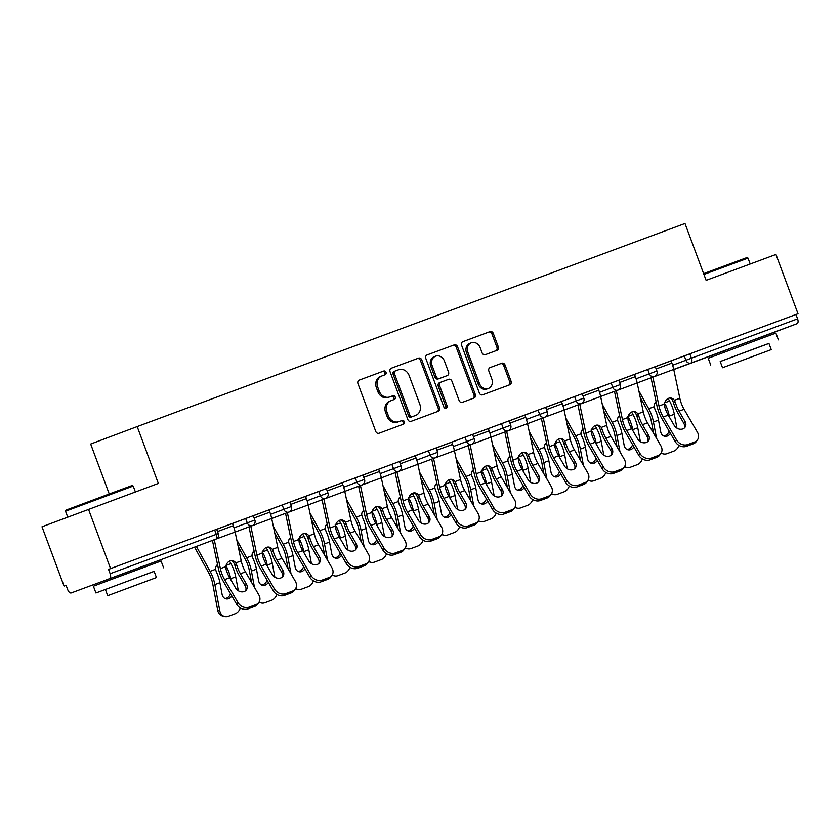 <?xml version="1.0" encoding="UTF-8"?>
<svg xmlns="http://www.w3.org/2000/svg" width="840" height="840" viewBox="0 0 840 840"><rect width="100%" height="100%" fill="white"/><g stroke="black" fill="none" stroke-linecap="round" stroke-linejoin="round"><path stroke-width="1.26" d="M386.012 372.288A1.984 1.722 69.4 0 0 383.712 371.028L359.268 380.09A2.835 2.457 69.4 0 0 357.956 383.596L375.753 431.424A2.835 2.457 69.4 0 0 379.04 433.23L403.473 424.169A1.984 1.722 69.4 0 0 402.087 420.452L398.927 421.628A9.072 7.854 69.4 0 1 388.406 415.853L386.925 411.863A9.072 7.854 69.4 0 1 391.094 400.638A9.072 7.854 69.4 0 1 391.115 400.628L394.286 399.462A1.984 1.722 69.4 0 0 392.899 395.735L389.739 396.911A9.072 7.854 69.4 0 1 379.218 391.135L377.727 387.145A9.072 7.854 69.4 0 1 381.906 375.931A9.072 7.854 69.4 0 1 381.927 375.921L385.088 374.745A1.984 1.722 69.4 0 0 385.098 374.745A1.984 1.722 69.4 0 0 386.012 372.288M383.859 375.207A1.984 1.722 69.4 0 0 382.347 371.532L359.131 380.142M402.234 424.631A1.984 1.722 69.4 0 0 400.733 420.956L398.927 421.628M393.046 399.913A1.984 1.722 69.4 0 0 391.545 396.249L389.739 396.911M759.958 337.502L720.426 352.181L723.146 351.194L723.618 352.475M145.162 565.436L108.339 579.127M496.986 350.343A2.835 2.457 69.4 0 0 496.997 350.343A2.835 2.457 69.4 0 0 498.298 346.836L493.3 333.417A2.835 2.457 69.4 0 0 490.014 331.611L462.882 341.67A2.835 2.457 69.4 0 0 462.872 341.681A2.835 2.457 69.4 0 0 461.57 345.188L479.356 393.015A2.835 2.457 69.4 0 0 482.643 394.821L509.786 384.762A2.835 2.457 69.4 0 0 509.786 384.752A2.835 2.457 69.4 0 0 511.088 381.245L505.06 365.043A2.835 2.457 69.4 0 0 501.774 363.237L490.161 367.542A2.835 2.457 69.4 0 0 490.151 367.542A2.835 2.457 69.4 0 0 488.849 371.049L491.841 379.092A7.581 6.562 69.4 0 1 488.355 388.469A7.581 6.562 69.4 0 1 479.535 383.649L467.828 352.159A7.581 6.562 69.4 0 1 471.314 342.783A7.581 6.562 69.4 0 1 480.134 347.603L482.076 352.853A2.835 2.457 69.4 0 0 485.373 354.648L496.986 350.343M177.366 553.581A4.337 2.173 -110.3 0 0 177.377 553.581L71.242 592.925A4.337 2.173 -110.3 0 0 71.242 592.925A4.337 2.173 -110.3 0 1 67.694 589.627L66.087 585.301L64.05 586.058L42 526.774L158.34 483.431L137.193 426.584L684.989 223.493L706.125 280.34L775.95 254.457L798 313.74L108.528 569.363L110.145 573.699L216.279 534.345L214.672 530.019L108.528 569.363M88.515 509.313L110.565 568.606M421.785 359.94A2.835 2.457 69.4 0 0 418.488 358.134L391.356 368.193A2.835 2.457 69.4 0 0 391.346 368.193A2.835 2.457 69.4 0 0 390.044 371.7L407.831 419.528A2.835 2.457 69.4 0 0 411.117 421.334L438.26 411.274A2.835 2.457 69.4 0 0 438.27 411.274A2.835 2.457 69.4 0 0 439.572 407.768L421.785 359.94L420.42 360.444A2.835 2.457 69.4 0 0 417.134 358.638L391.209 368.256M427.119 354.931L454.251 344.873A2.835 2.457 69.4 0 1 457.538 346.679L475.335 394.506A2.835 2.457 69.4 0 1 474.023 398.013L462.409 402.318A2.835 2.457 69.4 0 1 459.113 400.522L451.899 381.119A2.835 2.457 69.4 0 0 448.613 379.312L440.906 382.169A2.835 2.457 69.4 0 0 440.906 382.179A2.835 2.457 69.4 0 0 439.604 385.686L447.111 405.878A1.984 1.722 69.4 0 1 443.888 407.075L425.806 358.439A2.835 2.457 69.4 0 1 427.108 354.931L427.119 354.931A2.835 2.457 69.4 0 0 427.108 354.931M137.193 426.584L90.678 444.034L109.242 493.962M109.62 578.519A4.337 2.173 -110.3 0 0 110.145 573.699M798 313.74L795.963 314.506L797.58 318.832A4.337 2.173 69.7 0 1 797.055 323.663L759.99 337.575M66.087 585.312L64.05 586.058M249.155 607.152L247.916 608.926A8.662 7.088 -144.9 0 1 236.712 604.349L237.951 602.574A8.662 7.088 35.1 0 0 249.155 607.152L255.948 604.632A8.662 7.088 35.1 0 0 258.867 602.427A8.662 7.088 35.1 0 0 258.804 594.846L245.459 571.893A19.352 9.702 69.7 0 1 242.771 566.181A19.352 9.702 69.7 0 1 241.227 560.889L235.127 532.035A23.111 11.592 -110.3 0 0 233.289 525.714L232.449 523.478L233.226 523.183L216.709 529.316M647.724 369.474L655.305 366.66L656.912 370.986L654.885 371.742L649.341 373.8L647.724 369.474L618.765 380.247M687.771 444.549L686.522 446.313A8.662 7.088 -144.9 0 1 675.318 441.735L676.557 439.961A8.662 7.088 35.1 0 0 687.771 444.549L694.565 442.029A8.662 7.088 35.1 0 0 697.473 439.824A8.662 7.088 35.1 0 0 697.41 432.233L684.065 409.28A19.352 9.702 69.7 0 1 681.387 403.578A19.352 9.702 69.7 0 1 679.844 398.276L673.732 369.421A23.111 11.592 -110.3 0 0 671.895 363.101L671.066 360.864L689.829 353.861L691.436 358.187L797.58 318.832M795.963 314.506L689.829 353.861M214.672 530.019L216.699 529.274L218.305 533.6L216.279 534.345A4.337 2.173 -110.3 0 1 215.754 539.175A4.337 3.748 69.4 0 0 215.765 539.165A4.337 4.337 0 0 0 218.305 533.6M574.623 396.575L582.204 393.76L583.811 398.097L576.24 400.911L574.623 396.575L545.664 407.348M501.522 423.675L509.103 420.861L510.709 425.197L503.139 428.012L501.522 423.675L472.563 434.459L474.159 438.743L466.589 441.556L464.971 437.231L472.553 434.417M428.421 450.776L436.002 447.962L437.608 452.298L430.038 455.112L428.421 450.776L415.212 455.742M431.907 539.406L430.668 541.17A8.662 7.088 -144.9 0 1 419.465 536.592L420.704 534.817A8.662 7.088 35.1 0 0 431.907 539.406L438.711 536.886A8.662 7.088 35.1 0 0 441.62 534.681A8.662 7.088 35.1 0 0 441.556 527.09L428.211 504.137A19.352 9.702 69.7 0 1 425.523 498.435A19.352 9.702 69.7 0 1 423.98 493.132L417.879 464.279A23.111 11.592 -110.3 0 0 416.042 457.957L415.202 455.721L415.979 455.438L399.462 461.559M355.32 477.876L362.901 475.062L364.507 479.399L356.937 482.213L355.32 477.876L326.361 488.659M282.219 504.987L289.8 502.173L291.406 506.499L283.836 509.313L282.219 504.987L253.26 515.76M245.669 518.532L253.25 515.718L254.856 520.055L247.286 522.869L245.669 518.532L232.459 523.488M322.256 580.051L321.017 581.826A8.662 7.088 -144.9 0 1 309.813 577.248L311.052 575.474A8.662 7.088 35.1 0 0 322.256 580.051L329.049 577.532A8.662 7.088 35.1 0 0 331.968 575.327A8.662 7.088 35.1 0 0 331.905 567.746L318.56 544.793A19.352 9.702 69.7 0 1 315.871 539.081A19.352 9.702 69.7 0 1 314.328 533.788L308.228 504.935A23.111 11.592 -110.3 0 0 306.39 498.603L305.55 496.377L306.327 496.083L289.81 502.205M318.769 491.431L326.351 488.618L327.957 492.954L320.387 495.757L318.769 491.431L305.56 496.388M380.226 473.634L393.488 468.657L391.87 464.331L362.911 475.104M391.87 464.331L399.452 461.517L401.058 465.843L393.488 468.657A4.337 3.748 -110.6 0 0 398.506 471.419A4.337 3.748 69.4 0 0 398.517 471.419A4.337 4.337 0 0 0 401.058 465.843M468.457 525.851L467.219 527.615A8.662 7.088 -144.9 0 1 456.015 523.037L457.254 521.273A8.662 7.088 35.1 0 0 468.457 525.851L475.262 523.331A8.662 7.088 35.1 0 0 478.17 521.125A8.662 7.088 35.1 0 0 478.107 513.544L464.762 490.581A19.352 9.702 69.7 0 1 462.074 484.88A19.352 9.702 69.7 0 1 460.53 479.577L454.43 450.733A23.111 11.592 -110.3 0 0 452.592 444.402L451.752 442.166L452.529 441.882L436.013 448.004M451.763 442.187L464.971 437.231M541.558 498.75L540.32 500.514A8.662 7.088 -144.9 0 1 529.116 495.936L530.355 494.172A8.662 7.088 35.1 0 0 541.558 498.75L548.363 496.23A8.662 7.088 35.1 0 0 551.271 494.025A8.662 7.088 35.1 0 0 551.208 486.433L537.863 463.481A19.352 9.702 69.7 0 1 535.174 457.779A19.352 9.702 69.7 0 1 533.642 452.477L527.531 423.623A23.111 11.592 -110.3 0 0 525.693 417.302L524.864 415.065L525.63 414.781L509.114 420.903M538.073 410.13L545.654 407.316L547.26 411.642L539.69 414.456L538.073 410.13L524.864 415.086M614.67 471.65L613.421 473.413A8.662 7.088 -144.9 0 1 602.217 468.836L603.456 467.072A8.662 7.088 35.1 0 0 614.67 471.65L621.464 469.13A8.662 7.088 35.1 0 0 624.372 466.925A8.662 7.088 35.1 0 0 624.309 459.333L610.964 436.38A19.352 9.702 69.7 0 1 608.286 430.679A19.352 9.702 69.7 0 1 606.743 425.376L600.631 396.522A23.111 11.592 -110.3 0 0 598.794 390.201L597.965 387.965L598.731 387.681L582.215 393.803M611.174 383.019L618.755 380.216L620.361 384.542L612.791 387.356L611.174 383.019L597.965 387.986M671.066 360.864L655.316 366.702M380.552 376.435L380.572 376.425A9.072 7.854 69.4 0 0 380.552 376.435A9.072 7.854 69.4 0 0 376.373 387.66L377.727 387.145M388.385 397.425A9.072 7.854 69.4 0 1 377.853 391.65L376.373 387.66M389.739 401.153L389.76 401.142A9.072 7.854 69.4 0 0 389.739 401.153A9.072 7.854 69.4 0 0 385.57 412.377L386.925 411.863M397.572 422.132A9.072 7.854 69.4 0 1 387.051 416.356L385.57 412.377M437.042 411.726A2.835 2.457 69.4 0 0 438.207 408.272L420.42 360.444M393.907 371.48L395.262 370.976A1.984 1.722 69.4 0 0 395.262 370.976A1.984 1.722 69.4 0 0 394.349 373.433L409.962 415.411A1.984 1.722 69.4 0 0 412.262 416.682L415.601 415.443A9.072 7.854 69.4 0 0 415.622 415.433A9.072 7.854 69.4 0 0 419.8 404.208L409.122 375.512A9.072 7.854 69.4 0 0 398.601 369.737L393.907 371.48A1.984 1.722 69.4 0 0 392.994 373.937L394.349 373.433M415.622 415.433L414.267 415.937A9.072 7.854 69.4 0 0 414.298 415.937A9.072 7.854 69.4 0 1 414.246 415.947L410.907 417.186A1.984 1.722 69.4 0 1 408.608 415.926L392.994 373.937M426.972 354.995L454.251 344.873M472.805 398.465A2.835 2.457 69.4 0 0 473.97 395.02L456.183 347.183A2.835 2.457 69.4 0 0 452.897 345.377M439.551 382.683L440.906 382.179L439.551 382.683A2.835 2.457 69.4 0 0 438.239 386.19L445.757 406.382L447.111 405.878M445.452 408.408A1.984 1.722 69.4 0 0 445.757 406.382M444.413 360.99A7.581 6.562 69.4 0 0 435.603 356.171A7.581 6.562 69.4 0 0 432.117 365.558L436.244 376.645A2.835 2.457 69.4 0 0 439.53 378.452L447.227 375.596A2.835 2.457 69.4 0 0 447.237 375.596A2.835 2.457 69.4 0 0 448.539 372.089L444.413 360.99M435.603 356.171L434.249 356.685A7.581 6.562 69.4 0 0 430.752 366.062L432.117 365.558M445.882 376.1L445.872 376.1A2.835 2.457 69.4 0 0 445.882 376.1L438.175 378.956A2.835 2.457 69.4 0 1 434.879 377.16L430.752 366.062M471.314 342.783L469.959 343.287A7.581 6.562 69.4 0 0 466.473 352.674L467.828 352.159M488.355 388.469L487.001 388.983A7.581 6.562 69.4 0 1 478.181 384.163L466.473 352.674M508.568 385.203A2.835 2.457 69.4 0 0 509.733 381.759L503.706 365.547A2.835 2.457 69.4 0 0 500.419 363.741L490.014 367.605M495.768 350.794A2.835 2.457 69.4 0 0 496.933 347.351L491.946 333.931A2.835 2.457 69.4 0 0 488.659 332.125L462.735 341.733M229.561 561.099L230.947 563.609A23.111 11.592 69.7 0 1 233.688 569.594A23.111 11.592 69.7 0 1 235.715 576.849L238.329 590.762M225.488 565.635L227.073 567.746A23.111 11.592 69.7 0 1 228.648 571.462A23.111 11.592 69.7 0 1 230.674 578.718L230.906 579.925M196.382 546.441L210.095 571.337A23.111 11.592 69.7 0 1 212.835 577.322A23.111 11.592 69.7 0 1 214.862 584.577L219.765 610.701A8.662 7.098 103.9 0 0 224.721 616.508L222.621 615.993A8.662 7.098 -76.1 0 1 217.675 610.187L212.772 584.062A19.352 9.702 -110.3 0 0 211.071 577.983A19.352 9.702 -110.3 0 0 208.782 572.975L194.554 547.166A23.111 11.592 69.7 0 1 194.544 547.134M217.539 564.606A6.647 5.502 -141.1 0 0 216.562 565.509A6.647 5.502 -141.1 0 0 215.565 569.31L216.3 571.736A23.111 11.592 69.7 0 1 217.875 575.463A23.111 11.592 69.7 0 1 219.902 582.708L222.096 594.395A6.647 5.439 -76.1 0 0 225.887 598.836A6.647 5.439 -76.1 0 0 228.659 598.658A6.647 5.439 -76.1 0 0 231.829 595.949M224.721 616.508A8.662 7.098 103.9 0 0 228.333 616.276L235.127 613.756A8.662 7.098 103.9 0 0 240.293 607.94M224.868 598.458A6.647 5.439 103.9 0 0 226.569 598.143A6.647 5.439 103.9 0 0 230.517 593.702M217.739 565.541A6.647 5.502 38.9 0 0 217.319 565.677A6.647 5.502 38.9 0 0 216.006 566.401M246.383 584.021A6.647 5.429 -144.9 0 1 246.435 589.837A6.647 5.429 -144.9 0 1 244.198 591.528A6.647 5.429 -144.9 0 1 235.609 588.01L229.646 577.752A19.352 9.702 69.7 0 1 226.958 572.05A19.352 9.702 69.7 0 1 226.034 569.236L225.845 566.591A6.647 5.513 -79.9 0 1 229.992 560.921A6.647 5.513 -79.9 0 1 232.491 560.679A6.647 5.513 -79.9 0 1 235.767 562.916L236.806 565.236L234.738 564.869A23.111 11.592 -110.3 0 0 235.977 568.712A23.111 11.592 -110.3 0 0 239.179 575.526L245.144 585.784L246.383 584.021L240.419 573.762A19.352 9.702 69.7 0 1 237.731 568.05A19.352 9.702 69.7 0 1 236.806 565.236M237.951 602.574L224.606 579.621A19.352 9.702 69.7 0 1 221.917 573.92A19.352 9.702 69.7 0 1 220.374 568.617L214.274 539.763A23.111 11.592 -110.3 0 0 214.263 539.731L235.127 532.035M212.425 540.425L218.316 568.25A23.111 11.592 -110.3 0 0 220.154 574.581A23.111 11.592 -110.3 0 0 223.356 581.385L236.712 604.349M234.738 564.869L233.698 562.548A6.647 5.513 100.1 0 0 231.43 560.616M258.867 602.427L257.618 604.202A8.662 7.088 -144.9 0 1 254.709 606.407L255.948 604.632M247.916 608.926L254.709 606.407M245.7 590.646A6.647 5.429 35.1 0 0 245.144 585.784M65.52 511.214L66.035 510.101L115.605 491.6L132.08 485.531L133.203 486.045L65.52 511.214L67.715 517.125M154.14 571.357L95.928 592.966L154.13 571.326L156.44 577.553L107.72 595.665L156.44 577.553M163.601 567.798L161.091 561.025L110.334 579.841L93.408 586.204L95.928 592.966M139.944 583.653L116.382 592.452L139.944 583.653M703.637 273.619L746.886 257.597L747.999 258.111L703.931 274.428M768.947 343.434L720.216 361.546M778.407 339.864L775.887 333.102L759.003 339.318L708.215 358.27L710.724 365.032M722.516 367.742L720.206 361.515L756.777 347.865L768.936 343.392L771.246 349.619L722.516 367.742L771.246 349.619M754.75 355.719L731.178 364.518L754.75 355.719M266.112 547.544L267.498 550.053A23.111 11.592 69.7 0 1 270.239 556.049A23.111 11.592 69.7 0 1 272.265 563.294L274.88 577.206M262.038 552.079L263.623 554.19A23.111 11.592 69.7 0 1 265.199 557.907A23.111 11.592 69.7 0 1 267.225 565.163L267.456 566.37M251.548 582.361L249.322 570.507A19.352 9.702 -110.3 0 0 247.622 564.438A19.352 9.702 -110.3 0 0 245.333 559.419L238.172 546.441M254.09 551.05A6.647 5.502 -141.1 0 0 253.113 551.953A6.647 5.502 -141.1 0 0 252.116 555.755L252.851 558.191A23.111 11.592 69.7 0 1 254.425 561.908A23.111 11.592 69.7 0 1 256.452 569.163L258.647 580.839A6.647 5.439 -76.1 0 0 262.437 585.291A6.647 5.439 -76.1 0 0 265.209 585.113A6.647 5.439 -76.1 0 0 268.38 582.393M236.786 539.9L246.645 557.781A23.111 11.592 69.7 0 1 249.386 563.776A23.111 11.592 69.7 0 1 251.412 571.032L254.489 587.433M259.161 601.965A8.662 7.098 103.9 0 0 261.272 602.962A8.662 7.098 103.9 0 0 264.884 602.721L271.677 600.201A8.662 7.098 103.9 0 0 276.843 594.395M261.272 602.962L259.172 602.438A8.662 7.098 -76.1 0 1 258.909 602.364M261.418 584.903A6.647 5.439 103.9 0 0 263.12 584.598A6.647 5.439 103.9 0 0 267.067 580.157M254.289 551.985A6.647 5.502 38.9 0 0 253.869 552.122A6.647 5.502 38.9 0 0 252.556 552.846M302.673 533.999L304.048 536.508A23.111 11.592 69.7 0 1 306.789 542.493A23.111 11.592 69.7 0 1 308.816 549.749L311.43 563.65M298.589 538.534L300.174 540.645A23.111 11.592 69.7 0 1 301.749 544.362A23.111 11.592 69.7 0 1 303.776 551.618L304.006 552.825M288.099 568.806L285.873 556.962A19.352 9.702 -110.3 0 0 284.172 550.883A19.352 9.702 -110.3 0 0 281.883 545.874L274.722 532.885M290.64 537.506A6.647 5.502 -141.1 0 0 289.674 538.409A6.647 5.502 -141.1 0 0 288.666 542.21L289.401 544.635A23.111 11.592 69.7 0 1 290.976 548.352A23.111 11.592 69.7 0 1 293.002 555.607L295.197 567.284A6.647 5.439 -76.1 0 0 298.988 571.736A6.647 5.439 -76.1 0 0 301.76 571.557A6.647 5.439 -76.1 0 0 304.931 568.848M273.346 526.355L283.195 544.236A23.111 11.592 69.7 0 1 285.936 550.221A23.111 11.592 69.7 0 1 287.963 557.476L291.039 573.877M295.712 588.409A8.662 7.098 103.9 0 0 297.822 589.407A8.662 7.098 103.9 0 0 301.434 589.176L308.228 586.656A8.662 7.098 103.9 0 0 313.394 580.839M297.822 589.407L295.722 588.893A8.662 7.098 -76.1 0 1 295.459 588.819M297.969 571.357A6.647 5.439 103.9 0 0 299.67 571.043A6.647 5.439 103.9 0 0 303.618 566.601M290.84 538.44A6.647 5.502 38.9 0 0 290.419 538.577A6.647 5.502 38.9 0 0 289.107 539.301M339.224 520.443L340.599 522.952A23.111 11.592 69.7 0 1 343.34 528.938A23.111 11.592 69.7 0 1 345.366 536.193L347.981 550.106M335.139 524.979L336.725 527.09A23.111 11.592 69.7 0 1 338.3 530.807A23.111 11.592 69.7 0 1 340.326 538.062L340.557 539.27M324.649 555.261L322.423 543.407A19.352 9.702 -110.3 0 0 320.723 537.337A19.352 9.702 -110.3 0 0 318.433 532.319L311.272 519.341M327.191 523.95A6.647 5.502 -141.1 0 0 326.225 524.853A6.647 5.502 -141.1 0 0 325.217 528.654L325.952 531.09A23.111 11.592 69.7 0 1 327.526 534.807A23.111 11.592 69.7 0 1 329.553 542.062L331.748 553.739A6.647 5.439 -76.1 0 0 335.538 558.191A6.647 5.439 -76.1 0 0 338.31 558.012A6.647 5.439 -76.1 0 0 341.481 555.293M309.897 512.799L319.746 530.681A23.111 11.592 69.7 0 1 322.487 536.676A23.111 11.592 69.7 0 1 324.513 543.932L327.59 560.332M332.262 574.865A8.662 7.098 103.9 0 0 334.373 575.851A8.662 7.098 103.9 0 0 337.985 575.621L344.778 573.101A8.662 7.098 103.9 0 0 349.944 567.294M334.373 575.851L332.272 575.337A8.662 7.098 -76.1 0 1 332.01 575.264M334.519 557.802A6.647 5.439 103.9 0 0 336.221 557.487A6.647 5.439 103.9 0 0 340.169 553.046M327.39 524.885A6.647 5.502 38.9 0 0 326.97 525.021A6.647 5.502 38.9 0 0 325.657 525.745M375.774 506.888L377.149 509.407A23.111 11.592 69.7 0 1 379.89 515.393A23.111 11.592 69.7 0 1 381.917 522.648L384.531 536.55M371.69 511.434L373.275 513.544A23.111 11.592 69.7 0 1 374.85 517.262A23.111 11.592 69.7 0 1 376.877 524.517L377.108 525.725M361.2 541.706L358.974 529.861A19.352 9.702 -110.3 0 0 357.273 523.782A19.352 9.702 -110.3 0 0 354.984 518.763L347.823 505.785M363.752 510.405A6.647 5.502 -141.1 0 0 362.775 511.308A6.647 5.502 -141.1 0 0 361.767 515.109L362.502 517.534A23.111 11.592 69.7 0 1 364.077 521.252A23.111 11.592 69.7 0 1 366.104 528.507L368.298 540.183A6.647 5.439 -76.1 0 0 372.089 544.635A6.647 5.439 -76.1 0 0 374.861 544.457A6.647 5.439 -76.1 0 0 378.031 541.737M346.447 499.254L356.296 517.135A23.111 11.592 69.7 0 1 359.037 523.12A23.111 11.592 69.7 0 1 361.064 530.376L364.14 546.777M368.812 561.309A8.662 7.098 103.9 0 0 370.923 562.307A8.662 7.098 103.9 0 0 374.535 562.075L381.329 559.555A8.662 7.098 103.9 0 0 386.495 553.739M370.923 562.307L368.823 561.792A8.662 7.098 -76.1 0 1 368.56 561.719M371.081 544.247A6.647 5.439 103.9 0 0 372.771 543.942A6.647 5.439 103.9 0 0 376.719 539.5M363.941 511.329A6.647 5.502 38.9 0 0 363.52 511.476A6.647 5.502 38.9 0 0 362.208 512.201M412.325 493.343L413.7 495.852A23.111 11.592 69.7 0 1 416.441 501.837A23.111 11.592 69.7 0 1 418.467 509.093L421.082 523.005M408.24 497.879L409.826 499.989A23.111 11.592 69.7 0 1 411.401 503.706A23.111 11.592 69.7 0 1 413.427 510.962L413.658 512.169M397.751 528.16L395.524 516.306A19.352 9.702 -110.3 0 0 393.824 510.237A19.352 9.702 -110.3 0 0 391.534 505.218L384.374 492.23M400.302 496.85A6.647 5.502 -141.1 0 0 399.326 497.753A6.647 5.502 -141.1 0 0 398.318 501.554L399.053 503.99A23.111 11.592 69.7 0 1 400.628 507.707A23.111 11.592 69.7 0 1 402.654 514.962L404.849 526.638A6.647 5.439 -76.1 0 0 408.639 531.09A6.647 5.439 -76.1 0 0 411.411 530.912A6.647 5.439 -76.1 0 0 414.582 528.192M382.998 485.699L392.847 503.58A23.111 11.592 69.7 0 1 395.588 509.576A23.111 11.592 69.7 0 1 397.614 516.821L400.691 533.232M405.363 547.764A8.662 7.098 103.9 0 0 407.474 548.751A8.662 7.098 103.9 0 0 411.086 548.52L417.879 546A8.662 7.098 103.9 0 0 423.045 540.194M407.474 548.751L405.374 548.236A8.662 7.098 -76.1 0 1 405.111 548.163M407.631 530.702A6.647 5.439 103.9 0 0 409.322 530.387A6.647 5.439 103.9 0 0 413.269 525.945M400.491 497.784A6.647 5.502 38.9 0 0 400.071 497.921A6.647 5.502 38.9 0 0 398.758 498.645M282.933 570.465A6.647 5.429 -144.9 0 1 282.986 576.282A6.647 5.429 -144.9 0 1 280.749 577.973A6.647 5.429 -144.9 0 1 272.16 574.466L266.196 564.207A19.352 9.702 69.7 0 1 263.508 558.495A19.352 9.702 69.7 0 1 262.584 555.681L262.395 553.046A6.647 5.513 -79.9 0 1 266.543 547.365A6.647 5.513 -79.9 0 1 269.042 547.124A6.647 5.513 -79.9 0 1 272.318 549.36L273.357 551.691L271.288 551.324A23.111 11.592 -110.3 0 0 272.528 555.167A23.111 11.592 -110.3 0 0 275.73 561.971L281.694 572.24L282.933 570.465L276.969 560.207A19.352 9.702 69.7 0 1 274.292 554.505A19.352 9.702 69.7 0 1 273.357 551.691M274.502 589.029A8.662 7.088 35.1 0 0 285.705 593.607L284.466 595.371A8.662 7.088 -144.9 0 1 273.262 590.793L274.502 589.029L261.156 566.066A19.352 9.702 69.7 0 1 258.468 560.364A19.352 9.702 69.7 0 1 256.925 555.072L250.824 526.218A23.111 11.592 -110.3 0 0 250.814 526.176M248.976 526.869L254.867 554.704A23.111 11.592 -110.3 0 0 256.704 561.025A23.111 11.592 -110.3 0 0 259.917 567.84L273.262 590.793M285.705 593.607L292.498 591.087A8.662 7.088 35.1 0 0 295.418 588.882A8.662 7.088 35.1 0 0 295.355 581.291L282.009 558.337A19.352 9.702 69.7 0 1 279.321 552.636A19.352 9.702 69.7 0 1 277.778 547.333L271.677 518.48A23.111 11.592 -110.3 0 0 269.84 512.159L269 509.922M271.288 551.324L270.249 548.993A6.647 5.513 100.1 0 0 267.981 547.061M295.418 588.882L294.179 590.646A8.662 7.088 -144.9 0 1 291.26 592.851L292.498 591.087M284.466 595.371L291.26 592.851M282.25 577.091A6.647 5.429 35.1 0 0 281.694 572.24M319.483 556.92A6.647 5.429 -144.9 0 1 319.536 562.737A6.647 5.429 -144.9 0 1 317.3 564.428A6.647 5.429 -144.9 0 1 308.711 560.91L302.746 550.651A19.352 9.702 69.7 0 1 300.058 544.95A19.352 9.702 69.7 0 1 299.135 542.136L298.945 539.49A6.647 5.513 -79.9 0 1 303.093 533.82A6.647 5.513 -79.9 0 1 305.592 533.579A6.647 5.513 -79.9 0 1 308.868 535.815L309.907 538.135L307.839 537.768A23.111 11.592 -110.3 0 0 309.078 541.611A23.111 11.592 -110.3 0 0 312.281 548.425L318.244 558.684L319.483 556.92L313.519 546.651A19.352 9.702 69.7 0 1 310.842 540.95A19.352 9.702 69.7 0 1 309.907 538.135M311.052 575.474L297.707 552.521A19.352 9.702 69.7 0 1 295.019 546.808A19.352 9.702 69.7 0 1 293.475 541.517L287.375 512.663A23.111 11.592 -110.3 0 0 287.364 512.631M285.526 513.324L291.417 541.149A23.111 11.592 -110.3 0 0 293.255 547.481A23.111 11.592 -110.3 0 0 296.468 554.284L309.813 577.248M307.839 537.768L306.8 535.447A6.647 5.513 100.1 0 0 304.531 533.516M331.968 575.327L330.729 577.101A8.662 7.088 -144.9 0 1 327.81 579.306L329.049 577.532M321.017 581.826L327.81 579.306M318.801 563.546A6.647 5.429 35.1 0 0 318.244 558.684M356.034 543.365A6.647 5.429 -144.9 0 1 356.087 549.182A6.647 5.429 -144.9 0 1 353.85 550.872A6.647 5.429 -144.9 0 1 345.261 547.365L339.297 537.096A19.352 9.702 69.7 0 1 336.609 531.394A19.352 9.702 69.7 0 1 335.685 528.581L335.496 525.934A6.647 5.513 -79.9 0 1 339.644 520.264A6.647 5.513 -79.9 0 1 342.143 520.023A6.647 5.513 -79.9 0 1 345.419 522.26L346.458 524.591L344.389 524.212A23.111 11.592 -110.3 0 0 345.629 528.066A23.111 11.592 -110.3 0 0 348.831 534.87L354.795 545.139L356.034 543.365L350.07 533.106A19.352 9.702 69.7 0 1 347.393 527.405A19.352 9.702 69.7 0 1 346.458 524.591M347.603 561.918A8.662 7.088 35.1 0 0 358.806 566.506L357.567 568.271A8.662 7.088 -144.9 0 1 346.364 563.692L347.603 561.918L334.257 538.965A19.352 9.702 69.7 0 1 331.569 533.264A19.352 9.702 69.7 0 1 330.026 527.961L323.925 499.118A23.111 11.592 -110.3 0 0 323.915 499.076M322.077 499.769L327.968 527.604A23.111 11.592 -110.3 0 0 329.805 533.925A23.111 11.592 -110.3 0 0 333.018 540.74L346.364 563.692M358.806 566.506L365.6 563.986A8.662 7.088 35.1 0 0 368.519 561.782A8.662 7.088 35.1 0 0 368.456 554.19L355.11 531.237A19.352 9.702 69.7 0 1 352.422 525.535A19.352 9.702 69.7 0 1 350.879 520.233L344.778 491.379A23.111 11.592 -110.3 0 0 342.941 485.058L342.101 482.822M344.389 524.212L343.35 521.892A6.647 5.513 100.1 0 0 341.082 519.96M368.519 561.782L367.28 563.546A8.662 7.088 -144.9 0 1 364.361 565.75L365.6 563.986M357.567 568.271L364.361 565.75M355.352 549.99A6.647 5.429 35.1 0 0 354.795 545.139M392.584 529.819A6.647 5.429 -144.9 0 1 392.637 535.626A6.647 5.429 -144.9 0 1 390.401 537.317A6.647 5.429 -144.9 0 1 381.812 533.809L375.848 523.551A19.352 9.702 69.7 0 1 373.159 517.839A19.352 9.702 69.7 0 1 372.236 515.035L372.046 512.389A6.647 5.513 -79.9 0 1 376.194 506.709A6.647 5.513 -79.9 0 1 378.693 506.478A6.647 5.513 -79.9 0 1 381.969 508.715L383.019 511.035L380.94 510.668A23.111 11.592 -110.3 0 0 382.179 514.51A23.111 11.592 -110.3 0 0 385.381 521.325L391.346 531.583L392.584 529.819L386.62 519.551A19.352 9.702 69.7 0 1 383.943 513.849A19.352 9.702 69.7 0 1 383.019 511.035M384.153 548.373A8.662 7.088 35.1 0 0 395.356 552.951L394.118 554.726A8.662 7.088 -144.9 0 1 382.914 550.137L384.153 548.373L370.808 525.42A19.352 9.702 69.7 0 1 368.12 519.708A19.352 9.702 69.7 0 1 366.576 514.416L360.476 485.562A23.111 11.592 -110.3 0 0 360.465 485.531M358.628 486.213L364.518 514.048A23.111 11.592 -110.3 0 0 366.356 520.37A23.111 11.592 -110.3 0 0 369.569 527.184L382.914 550.137M395.356 552.951L402.161 550.431A8.662 7.088 35.1 0 0 405.069 548.226A8.662 7.088 35.1 0 0 405.006 540.645L391.661 517.682A19.352 9.702 69.7 0 1 388.973 511.98A19.352 9.702 69.7 0 1 387.429 506.688L381.329 477.834A23.111 11.592 -110.3 0 0 379.491 471.503L378.651 469.266M380.94 510.668L379.901 508.347A6.647 5.513 100.1 0 0 377.632 506.415M405.069 548.226L403.83 550A8.662 7.088 -144.9 0 1 400.911 552.206L402.161 550.431M394.118 554.726L400.911 552.206M391.902 536.434A6.647 5.429 35.1 0 0 391.346 531.583M429.135 516.264A6.647 5.429 -144.9 0 1 429.188 522.081A6.647 5.429 -144.9 0 1 426.951 523.772A6.647 5.429 -144.9 0 1 418.362 520.264L412.398 509.995A19.352 9.702 69.7 0 1 409.71 504.294A19.352 9.702 69.7 0 1 408.786 501.48L408.597 498.834A6.647 5.513 -79.9 0 1 412.745 493.164A6.647 5.513 -79.9 0 1 415.244 492.923A6.647 5.513 -79.9 0 1 418.519 495.159L419.57 497.48L417.491 497.112A23.111 11.592 -110.3 0 0 418.73 500.955A23.111 11.592 -110.3 0 0 421.932 507.769L427.896 518.028L429.135 516.264L423.171 506.006A19.352 9.702 69.7 0 1 420.494 500.294A19.352 9.702 69.7 0 1 419.57 497.48M420.704 534.817L407.358 511.865A19.352 9.702 69.7 0 1 404.67 506.163A19.352 9.702 69.7 0 1 403.127 500.861L397.026 472.007A23.111 11.592 -110.3 0 0 397.016 471.975M395.178 472.668L401.069 500.493A23.111 11.592 -110.3 0 0 402.906 506.825A23.111 11.592 -110.3 0 0 406.119 513.639L419.465 536.592M417.491 497.112L416.451 494.792A6.647 5.513 100.1 0 0 414.194 492.86M441.62 534.681L440.381 536.445A8.662 7.088 -144.9 0 1 437.462 538.65L438.711 536.886M430.668 541.17L437.462 538.65M428.453 522.889A6.647 5.429 35.1 0 0 427.896 518.028M448.875 479.787L450.251 482.296A23.111 11.592 69.7 0 1 452.991 488.292A23.111 11.592 69.7 0 1 455.018 495.548L457.632 509.45M444.791 484.323L446.376 486.433A23.111 11.592 69.7 0 1 447.951 490.161A23.111 11.592 69.7 0 1 449.978 497.417L450.209 498.624M434.301 514.605L432.075 502.761A19.352 9.702 -110.3 0 0 430.374 496.681A19.352 9.702 -110.3 0 0 428.085 491.663L420.924 478.685M436.853 483.294A6.647 5.502 -141.1 0 0 435.876 484.197A6.647 5.502 -141.1 0 0 434.868 488.009L435.603 490.434A23.111 11.592 69.7 0 1 437.178 494.151A23.111 11.592 69.7 0 1 439.205 501.406L441.399 513.082A6.647 5.439 -76.1 0 0 445.19 517.534A6.647 5.439 -76.1 0 0 447.962 517.356A6.647 5.439 -76.1 0 0 451.132 514.637M419.548 472.143L429.397 490.035A23.111 11.592 69.7 0 1 432.138 496.02A23.111 11.592 69.7 0 1 434.165 503.276L437.241 519.677M441.913 534.208A8.662 7.098 103.9 0 0 444.024 535.206A8.662 7.098 103.9 0 0 447.636 534.965L454.43 532.455A8.662 7.098 103.9 0 0 459.596 526.638M444.024 535.206L441.924 534.692A8.662 7.098 -76.1 0 1 441.661 534.618M444.181 517.146A6.647 5.439 103.9 0 0 445.872 516.841A6.647 5.439 103.9 0 0 449.831 512.4M437.042 484.229A6.647 5.502 38.9 0 0 436.622 484.365A6.647 5.502 38.9 0 0 435.309 485.1M465.685 502.709A6.647 5.429 -144.9 0 1 465.738 508.526A6.647 5.429 -144.9 0 1 463.502 510.216A6.647 5.429 -144.9 0 1 454.913 506.709L448.949 496.451A19.352 9.702 69.7 0 1 446.261 490.739A19.352 9.702 69.7 0 1 445.337 487.925L445.147 485.289A6.647 5.513 -79.9 0 1 449.295 479.608A6.647 5.513 -79.9 0 1 451.794 479.378A6.647 5.513 -79.9 0 1 455.07 481.614L456.12 483.935L454.041 483.567A23.111 11.592 -110.3 0 0 455.28 487.41A23.111 11.592 -110.3 0 0 458.483 494.225L464.447 504.483L465.685 502.709L459.721 492.45A19.352 9.702 69.7 0 1 457.044 486.749A19.352 9.702 69.7 0 1 456.12 483.935M457.254 521.273L443.909 498.32A19.352 9.702 69.7 0 1 441.221 492.608A19.352 9.702 69.7 0 1 439.677 487.316L433.577 458.462A23.111 11.592 -110.3 0 0 433.566 458.43M431.729 459.113L437.619 486.948A23.111 11.592 -110.3 0 0 439.467 493.269A23.111 11.592 -110.3 0 0 442.669 500.084L456.015 523.037M454.041 483.567L453.002 481.247A6.647 5.513 100.1 0 0 450.744 479.304M478.17 521.125L476.931 522.889A8.662 7.088 -144.9 0 1 474.012 525.095L475.262 523.331M467.219 527.615L474.012 525.095M465.003 509.334A6.647 5.429 35.1 0 0 464.447 504.483M485.425 466.242L486.801 468.752A23.111 11.592 69.7 0 1 489.542 474.737A23.111 11.592 69.7 0 1 491.568 481.992L494.183 495.905M481.341 470.778L482.927 472.889A23.111 11.592 69.7 0 1 484.502 476.606A23.111 11.592 69.7 0 1 486.528 483.861L486.759 485.069M470.852 501.06L468.626 489.206A19.352 9.702 -110.3 0 0 466.925 483.126A19.352 9.702 -110.3 0 0 464.636 478.118L457.475 465.129M473.403 469.749A6.647 5.502 -141.1 0 0 472.427 470.652A6.647 5.502 -141.1 0 0 471.419 474.453L472.154 476.879A23.111 11.592 69.7 0 1 473.729 480.606A23.111 11.592 69.7 0 1 475.755 487.851L477.95 499.538A6.647 5.439 -76.1 0 0 481.74 503.99A6.647 5.439 -76.1 0 0 484.512 503.8A6.647 5.439 -76.1 0 0 487.683 501.092M456.099 458.598L465.948 476.48A23.111 11.592 69.7 0 1 468.689 482.465A23.111 11.592 69.7 0 1 470.715 489.72L473.802 506.121M478.464 520.653A8.662 7.098 103.9 0 0 480.575 521.651A8.662 7.098 103.9 0 0 484.187 521.419L490.98 518.899A8.662 7.098 103.9 0 0 496.146 513.093M480.575 521.651L478.485 521.136A8.662 7.098 -76.1 0 1 478.212 521.062M480.732 503.601A6.647 5.439 103.9 0 0 482.423 503.286A6.647 5.439 103.9 0 0 486.381 498.844M473.592 470.683A6.647 5.502 38.9 0 0 473.172 470.82A6.647 5.502 38.9 0 0 471.86 471.544M502.236 489.163A6.647 5.429 -144.9 0 1 502.288 494.981A6.647 5.429 -144.9 0 1 500.052 496.671A6.647 5.429 -144.9 0 1 491.463 493.154L485.499 482.895A19.352 9.702 69.7 0 1 482.811 477.194A19.352 9.702 69.7 0 1 481.887 474.38L481.698 471.733A6.647 5.513 -79.9 0 1 485.846 466.064A6.647 5.513 -79.9 0 1 488.344 465.822A6.647 5.513 -79.9 0 1 491.62 468.058L492.671 470.379L490.592 470.012A23.111 11.592 -110.3 0 0 491.831 473.855A23.111 11.592 -110.3 0 0 495.033 480.669L500.997 490.928L502.236 489.163L496.272 478.905A19.352 9.702 69.7 0 1 493.594 473.193A19.352 9.702 69.7 0 1 492.671 470.379M493.805 507.717A8.662 7.088 35.1 0 0 505.008 512.295L503.769 514.069A8.662 7.088 -144.9 0 1 492.566 509.492L493.805 507.717L480.459 484.764A19.352 9.702 69.7 0 1 477.771 479.062A19.352 9.702 69.7 0 1 476.238 473.76L470.127 444.906A23.111 11.592 -110.3 0 0 470.117 444.875L490.98 437.178A23.111 11.592 -110.3 0 0 489.143 430.857L488.313 428.62M468.279 445.568L474.169 473.393A23.111 11.592 -110.3 0 0 476.018 479.724A23.111 11.592 -110.3 0 0 479.22 486.538L492.566 509.492M505.008 512.295L511.812 509.775A8.662 7.088 35.1 0 0 514.721 507.57A8.662 7.088 35.1 0 0 514.658 499.989L501.312 477.036A19.352 9.702 69.7 0 1 498.624 471.324A19.352 9.702 69.7 0 1 497.081 466.032L490.98 437.178M490.592 470.012L489.552 467.691A6.647 5.513 100.1 0 0 487.294 465.759M514.721 507.57L513.481 509.344A8.662 7.088 -144.9 0 1 510.562 511.55L511.812 509.775M503.769 514.069L510.562 511.55M501.554 495.789A6.647 5.429 35.1 0 0 500.997 490.928M521.976 452.687L523.351 455.196A23.111 11.592 69.7 0 1 526.092 461.192A23.111 11.592 69.7 0 1 528.119 468.447L530.733 482.349M517.892 457.223L519.488 459.333A23.111 11.592 69.7 0 1 521.052 463.05A23.111 11.592 69.7 0 1 523.079 470.306L523.309 471.524M507.402 487.505L505.176 475.661A19.352 9.702 -110.3 0 0 503.475 469.581A19.352 9.702 -110.3 0 0 501.186 464.562L494.025 451.584M509.954 456.194A6.647 5.502 -141.1 0 0 508.977 457.096A6.647 5.502 -141.1 0 0 507.969 460.908L508.704 463.334A23.111 11.592 69.7 0 1 510.279 467.05A23.111 11.592 69.7 0 1 512.306 474.306L514.5 485.982A6.647 5.439 -76.1 0 0 518.291 490.434A6.647 5.439 -76.1 0 0 521.062 490.256A6.647 5.439 -76.1 0 0 524.234 487.536M492.65 445.043L502.499 462.935A23.111 11.592 69.7 0 1 505.239 468.919A23.111 11.592 69.7 0 1 507.266 476.175L510.353 492.576M515.014 507.108A8.662 7.098 103.9 0 0 517.125 508.106A8.662 7.098 103.9 0 0 520.737 507.864L527.531 505.344A8.662 7.098 103.9 0 0 532.697 499.538M517.125 508.106L515.035 507.581A8.662 7.098 -76.1 0 1 514.763 507.518M517.283 490.046A6.647 5.439 103.9 0 0 518.973 489.741A6.647 5.439 103.9 0 0 522.932 485.3M510.143 457.128A6.647 5.502 38.9 0 0 509.723 457.265A6.647 5.502 38.9 0 0 508.41 457.989M538.787 475.608A6.647 5.429 -144.9 0 1 538.839 481.425A6.647 5.429 -144.9 0 1 536.603 483.116A6.647 5.429 -144.9 0 1 528.014 479.608L522.049 469.35A19.352 9.702 69.7 0 1 519.361 463.638A19.352 9.702 69.7 0 1 518.438 460.824L518.249 458.189A6.647 5.513 -79.9 0 1 522.396 452.508A6.647 5.513 -79.9 0 1 524.895 452.267A6.647 5.513 -79.9 0 1 528.171 454.503L529.221 456.834L527.142 456.467A23.111 11.592 -110.3 0 0 528.381 460.31A23.111 11.592 -110.3 0 0 531.583 467.124L537.548 477.382L538.787 475.608L532.822 465.35A19.352 9.702 69.7 0 1 530.145 459.648A19.352 9.702 69.7 0 1 529.221 456.834M530.355 494.172L517.01 471.219A19.352 9.702 69.7 0 1 514.322 465.507A19.352 9.702 69.7 0 1 512.788 460.215L506.678 431.361A23.111 11.592 -110.3 0 0 506.678 431.33L527.531 423.623M504.83 432.012L510.72 459.848A23.111 11.592 -110.3 0 0 512.568 466.169A23.111 11.592 -110.3 0 0 515.77 472.983L529.116 495.936M527.142 456.467L526.103 454.146A6.647 5.513 100.1 0 0 523.845 452.204M551.271 494.025L550.032 495.789A8.662 7.088 -144.9 0 1 547.113 497.994L548.363 496.23M540.32 500.514L547.113 497.994M538.104 482.233A6.647 5.429 35.1 0 0 537.548 477.382M558.526 439.142L559.902 441.651A23.111 11.592 69.7 0 1 562.643 447.636A23.111 11.592 69.7 0 1 564.669 454.892L567.284 468.804M554.442 443.678L556.038 445.788A23.111 11.592 69.7 0 1 557.602 449.505A23.111 11.592 69.7 0 1 559.629 456.761L559.86 457.968M543.952 473.959L541.726 462.105A19.352 9.702 -110.3 0 0 540.025 456.026A19.352 9.702 -110.3 0 0 537.736 451.017L530.576 438.029M546.504 442.649A6.647 5.502 -141.1 0 0 545.528 443.552A6.647 5.502 -141.1 0 0 544.52 447.353L545.255 449.778A23.111 11.592 69.7 0 1 546.829 453.495A23.111 11.592 69.7 0 1 548.856 460.751L551.05 472.427A6.647 5.439 -76.1 0 0 554.841 476.879A6.647 5.439 -76.1 0 0 557.613 476.7A6.647 5.439 -76.1 0 0 560.784 473.991M529.2 431.498L539.049 449.379A23.111 11.592 69.7 0 1 541.79 455.364A23.111 11.592 69.7 0 1 543.816 462.62L546.903 479.021M551.565 493.553A8.662 7.098 103.9 0 0 553.675 494.55A8.662 7.098 103.9 0 0 557.288 494.319L564.081 491.799A8.662 7.098 103.9 0 0 569.247 485.982M553.675 494.55L551.586 494.036A8.662 7.098 -76.1 0 1 551.313 493.962M553.833 476.501A6.647 5.439 103.9 0 0 555.524 476.185A6.647 5.439 103.9 0 0 559.482 471.744M546.693 443.583A6.647 5.502 38.9 0 0 546.273 443.719A6.647 5.502 38.9 0 0 544.961 444.444M575.337 462.063A6.647 5.429 -144.9 0 1 575.389 467.88A6.647 5.429 -144.9 0 1 573.153 469.57A6.647 5.429 -144.9 0 1 564.564 466.053L558.6 455.794A19.352 9.702 69.7 0 1 555.912 450.093A19.352 9.702 69.7 0 1 554.988 447.279L554.799 444.633A6.647 5.513 -79.9 0 1 558.947 438.963A6.647 5.513 -79.9 0 1 561.446 438.721A6.647 5.513 -79.9 0 1 564.722 440.958L565.772 443.279L563.692 442.911A23.111 11.592 -110.3 0 0 564.932 446.754A23.111 11.592 -110.3 0 0 568.134 453.569L574.098 463.827L575.337 462.063L569.373 451.805A19.352 9.702 69.7 0 1 566.696 446.093A19.352 9.702 69.7 0 1 565.772 443.279M566.905 480.617A8.662 7.088 35.1 0 0 578.12 485.195L576.87 486.969A8.662 7.088 -144.9 0 1 565.667 482.391L566.905 480.617L553.56 457.663A19.352 9.702 69.7 0 1 550.883 451.962A19.352 9.702 69.7 0 1 549.339 446.659L543.228 417.806A23.111 11.592 -110.3 0 0 543.228 417.774L564.081 410.078A23.111 11.592 -110.3 0 0 562.244 403.746L561.414 401.52M541.38 418.467L547.271 446.292A23.111 11.592 -110.3 0 0 549.119 452.624A23.111 11.592 -110.3 0 0 552.321 459.428L565.667 482.391M578.12 485.195L584.913 482.675A8.662 7.088 35.1 0 0 587.822 480.469A8.662 7.088 35.1 0 0 587.759 472.889L574.413 449.935A19.352 9.702 69.7 0 1 571.725 444.224A19.352 9.702 69.7 0 1 570.192 438.931L564.081 410.078M563.692 442.911L562.653 440.591A6.647 5.513 100.1 0 0 560.396 438.659M587.822 480.469L586.582 482.244A8.662 7.088 -144.9 0 1 583.663 484.449L584.913 482.675M576.87 486.969L583.663 484.449M574.654 468.689A6.647 5.429 35.1 0 0 574.098 463.827M595.077 425.586L596.452 428.096A23.111 11.592 69.7 0 1 599.193 434.091A23.111 11.592 69.7 0 1 601.22 441.336L603.834 455.249M590.993 430.122L592.589 432.233A23.111 11.592 69.7 0 1 594.153 435.95A23.111 11.592 69.7 0 1 596.19 443.205L596.411 444.413M580.503 460.404L578.277 448.55A19.352 9.702 -110.3 0 0 576.576 442.481A19.352 9.702 -110.3 0 0 574.287 437.462L567.126 424.483M583.054 429.093A6.647 5.502 -141.1 0 0 582.078 429.996A6.647 5.502 -141.1 0 0 581.07 433.797L581.805 436.233A23.111 11.592 69.7 0 1 583.38 439.95A23.111 11.592 69.7 0 1 585.407 447.206L587.601 458.882A6.647 5.439 -76.1 0 0 591.392 463.334A6.647 5.439 -76.1 0 0 594.163 463.155A6.647 5.439 -76.1 0 0 597.335 460.435M565.75 417.942L575.6 435.824A23.111 11.592 69.7 0 1 578.34 441.819A23.111 11.592 69.7 0 1 580.367 449.075L583.453 465.476M588.115 480.007A8.662 7.098 103.9 0 0 590.226 481.005A8.662 7.098 103.9 0 0 593.838 480.764L600.631 478.244A8.662 7.098 103.9 0 0 605.798 472.437M590.226 481.005L588.137 480.48A8.662 7.098 -76.1 0 1 587.864 480.406M590.384 462.945A6.647 5.439 103.9 0 0 592.074 462.63A6.647 5.439 103.9 0 0 596.033 458.199M583.244 430.028A6.647 5.502 38.9 0 0 582.824 430.164A6.647 5.502 38.9 0 0 581.511 430.889M611.888 448.507A6.647 5.429 -144.9 0 1 611.94 454.325A6.647 5.429 -144.9 0 1 609.703 456.015A6.647 5.429 -144.9 0 1 601.115 452.508L595.15 442.25A19.352 9.702 69.7 0 1 592.462 436.538A19.352 9.702 69.7 0 1 591.538 433.724L591.35 431.078A6.647 5.513 -79.9 0 1 595.497 425.407A6.647 5.513 -79.9 0 1 597.996 425.166A6.647 5.513 -79.9 0 1 601.272 427.403L602.322 429.733L600.243 429.356A23.111 11.592 -110.3 0 0 601.482 433.209A23.111 11.592 -110.3 0 0 604.684 440.013L610.649 450.282L611.888 448.507L605.924 438.249A19.352 9.702 69.7 0 1 603.246 432.548A19.352 9.702 69.7 0 1 602.322 429.733M603.456 467.072L590.111 444.108A19.352 9.702 69.7 0 1 587.433 438.406A19.352 9.702 69.7 0 1 585.889 433.115L579.779 404.261A23.111 11.592 -110.3 0 0 579.779 404.219M577.93 404.911L583.821 432.747A23.111 11.592 -110.3 0 0 585.669 439.068A23.111 11.592 -110.3 0 0 588.872 445.882L602.217 468.836M600.243 429.356L599.203 427.035A6.647 5.513 100.1 0 0 596.946 425.103M624.372 466.925L623.133 468.689A8.662 7.088 -144.9 0 1 620.214 470.894L621.464 469.13M613.421 473.413L620.214 470.894M611.205 455.133A6.647 5.429 35.1 0 0 610.649 450.282M631.627 412.041L633.003 414.55A23.111 11.592 69.7 0 1 635.744 420.536A23.111 11.592 69.7 0 1 637.77 427.791L640.385 441.693M627.543 416.577L629.139 418.688A23.111 11.592 69.7 0 1 630.703 422.405A23.111 11.592 69.7 0 1 632.74 429.66L632.961 430.868M617.053 446.849L614.827 435.005A19.352 9.702 -110.3 0 0 613.126 428.925A19.352 9.702 -110.3 0 0 610.837 423.917L603.676 410.928M619.605 415.548A6.647 5.502 -141.1 0 0 618.629 416.451A6.647 5.502 -141.1 0 0 617.621 420.252L618.356 422.678A23.111 11.592 69.7 0 1 619.93 426.394A23.111 11.592 69.7 0 1 621.957 433.65L624.151 445.326A6.647 5.439 -76.1 0 0 627.942 449.778A6.647 5.439 -76.1 0 0 630.714 449.6A6.647 5.439 -76.1 0 0 633.885 446.891M602.301 404.397L612.161 422.279A23.111 11.592 69.7 0 1 614.891 428.264A23.111 11.592 69.7 0 1 616.917 435.519L620.004 451.92M624.666 466.452A8.662 7.098 103.9 0 0 626.776 467.45A8.662 7.098 103.9 0 0 630.389 467.219L637.182 464.699A8.662 7.098 103.9 0 0 642.348 458.882M626.776 467.45L624.687 466.935A8.662 7.098 -76.1 0 1 624.414 466.862M626.934 449.39A6.647 5.439 103.9 0 0 628.625 449.085A6.647 5.439 103.9 0 0 632.583 444.644M619.804 416.483A6.647 5.502 38.9 0 0 619.374 416.619A6.647 5.502 38.9 0 0 618.062 417.344M648.449 434.963A6.647 5.429 -144.9 0 1 648.49 440.78A6.647 5.429 -144.9 0 1 646.254 442.47A6.647 5.429 -144.9 0 1 637.665 438.953L631.701 428.694A19.352 9.702 69.7 0 1 629.013 422.993A19.352 9.702 69.7 0 1 628.089 420.179L627.9 417.532A6.647 5.513 -79.9 0 1 632.048 411.852A6.647 5.513 -79.9 0 1 634.547 411.621A6.647 5.513 -79.9 0 1 637.823 413.858L638.873 416.178L636.794 415.81A23.111 11.592 -110.3 0 0 638.033 419.654A23.111 11.592 -110.3 0 0 641.235 426.468L647.199 436.727L648.449 434.963L642.474 424.694A19.352 9.702 69.7 0 1 639.797 418.992A19.352 9.702 69.7 0 1 638.873 416.178M640.006 453.516A8.662 7.088 35.1 0 0 651.221 458.094L649.971 459.869A8.662 7.088 -144.9 0 1 638.768 455.28L640.006 453.516L626.661 430.563A19.352 9.702 69.7 0 1 623.984 424.851A19.352 9.702 69.7 0 1 622.44 419.559L616.329 390.705A23.111 11.592 -110.3 0 0 616.329 390.673M614.481 391.367L620.372 419.192A23.111 11.592 -110.3 0 0 622.22 425.513A23.111 11.592 -110.3 0 0 625.422 432.327L638.768 455.28M651.221 458.094L658.014 455.574A8.662 7.088 35.1 0 0 660.923 453.369A8.662 7.088 35.1 0 0 660.86 445.788L647.514 422.835A19.352 9.702 69.7 0 1 644.837 417.123A19.352 9.702 69.7 0 1 643.293 411.831L637.182 382.977A23.111 11.592 -110.3 0 0 635.345 376.645L634.515 374.409M636.794 415.81L635.764 413.49A6.647 5.513 100.1 0 0 633.497 411.558M660.923 453.369L659.683 455.144A8.662 7.088 -144.9 0 1 656.764 457.349L658.014 455.574M649.971 459.869L656.764 457.349M647.766 441.578A6.647 5.429 35.1 0 0 647.199 436.727M668.178 398.486L669.564 400.995A23.111 11.592 69.7 0 1 672.294 406.98A23.111 11.592 69.7 0 1 674.321 414.236L676.935 428.148M664.094 403.022L665.69 405.132A23.111 11.592 69.7 0 1 667.254 408.849A23.111 11.592 69.7 0 1 669.291 416.105L669.512 417.312M653.604 433.304L651.378 421.449A19.352 9.702 -110.3 0 0 649.677 415.38A19.352 9.702 -110.3 0 0 647.388 410.361L640.227 397.373M656.155 401.993A6.647 5.502 -141.1 0 0 655.179 402.895A6.647 5.502 -141.1 0 0 654.171 406.697L654.906 409.132A23.111 11.592 69.7 0 1 656.481 412.85A23.111 11.592 69.7 0 1 658.508 420.105L660.702 431.781A6.647 5.439 -76.1 0 0 664.493 436.233A6.647 5.439 -76.1 0 0 667.264 436.055A6.647 5.439 -76.1 0 0 670.436 433.335M638.851 390.842L648.711 408.723A23.111 11.592 69.7 0 1 651.441 414.719A23.111 11.592 69.7 0 1 653.468 421.974L656.554 438.375M661.216 452.907A8.662 7.098 103.9 0 0 663.327 453.894A8.662 7.098 103.9 0 0 666.939 453.663L673.732 451.143A8.662 7.098 103.9 0 0 678.899 445.337M663.327 453.894L661.238 453.38A8.662 7.098 -76.1 0 1 660.965 453.306M663.485 435.844A6.647 5.439 103.9 0 0 665.175 435.53A6.647 5.439 103.9 0 0 669.134 431.088M656.355 402.927A6.647 5.502 38.9 0 0 655.925 403.064A6.647 5.502 38.9 0 0 654.612 403.788M684.999 421.407A6.647 5.429 -144.9 0 1 685.041 427.224A6.647 5.429 -144.9 0 1 682.804 428.915A6.647 5.429 -144.9 0 1 674.216 425.407L668.251 415.139A19.352 9.702 69.7 0 1 665.563 409.437A19.352 9.702 69.7 0 1 664.639 406.623L664.45 403.977A6.647 5.513 -79.9 0 1 668.598 398.307A6.647 5.513 -79.9 0 1 671.097 398.066A6.647 5.513 -79.9 0 1 674.373 400.302L675.423 402.623L673.344 402.255A23.111 11.592 -110.3 0 0 674.583 406.098A23.111 11.592 -110.3 0 0 677.786 412.913L683.75 423.181L684.999 421.407L679.025 411.149A19.352 9.702 69.7 0 1 676.347 405.437A19.352 9.702 69.7 0 1 675.423 402.623M676.557 439.961L663.212 417.007A19.352 9.702 69.7 0 1 660.534 411.306A19.352 9.702 69.7 0 1 658.99 406.004L652.88 377.149A23.111 11.592 -110.3 0 0 652.88 377.118M651.042 377.811L656.922 405.647A23.111 11.592 -110.3 0 0 658.77 411.968A23.111 11.592 -110.3 0 0 661.973 418.782L675.318 441.735M673.344 402.255L672.315 399.935A6.647 5.513 100.1 0 0 670.047 398.003M697.473 439.824L696.234 441.588A8.662 7.088 -144.9 0 1 693.315 443.793L694.565 442.029M686.522 446.313L693.315 443.793M684.317 428.032A6.647 5.429 35.1 0 0 683.75 423.181M382.347 371.532L383.712 371.028M400.733 420.956L402.087 420.452M391.545 396.249L392.899 395.735M71.242 592.925L108.36 579.17L71.232 592.925M177.377 553.581L177.377 553.581A4.337 3.748 69.4 0 0 177.387 553.571A4.337 3.748 69.4 0 0 177.398 553.571A4.337 4.337 0 0 0 177.387 553.571L215.765 539.165M797.055 323.663L652.88 377.149M673.764 369.548L723.156 351.236L673.764 369.548M672.63 365.232L691.436 358.187A4.337 2.173 69.7 0 1 690.911 363.006A4.337 3.748 -110.6 0 1 685.892 360.255L684.275 355.919M234.014 527.846L247.286 522.869A4.337 3.748 -110.6 0 0 252.304 525.62A4.337 3.748 69.4 0 0 252.315 525.62A4.337 4.337 0 0 0 254.856 520.055M270.564 514.29L283.836 509.313A4.337 3.748 -110.6 0 0 288.855 512.075A4.337 3.748 69.4 0 0 288.866 512.064A4.337 4.337 0 0 0 291.406 506.499M307.125 500.745L320.387 495.757A4.337 3.748 -110.6 0 0 325.406 498.519A4.337 3.748 69.4 0 0 325.416 498.519A4.337 4.337 0 0 0 327.957 492.954M343.675 487.19L356.937 482.213A4.337 3.748 -110.6 0 0 361.956 484.974A4.337 3.748 69.4 0 0 361.967 484.964A4.337 4.337 0 0 0 364.507 479.399M416.776 460.089L430.038 455.112A4.337 3.748 -110.6 0 0 435.057 457.863A4.337 3.748 69.4 0 0 435.068 457.863A4.337 4.337 0 0 0 437.608 452.298M453.327 446.534L466.589 441.556A4.337 3.748 -110.6 0 0 471.608 444.318A4.337 3.748 69.4 0 0 471.618 444.308A4.337 4.337 0 0 0 474.159 438.743M489.878 432.989L503.139 428.012A4.337 3.748 -110.6 0 0 508.158 430.763A4.337 3.748 69.4 0 0 508.169 430.763A4.337 4.337 0 0 0 510.709 425.197M526.428 419.433L539.69 414.456A4.337 3.748 -110.6 0 0 544.708 417.218A4.337 3.748 69.4 0 0 544.719 417.207A4.337 4.337 0 0 0 547.26 411.642M562.978 405.888L576.24 400.911A4.337 3.748 -110.6 0 0 581.259 403.662A4.337 3.748 69.4 0 0 581.27 403.662A4.337 4.337 0 0 0 583.811 398.097M599.529 392.332L612.791 387.356A4.337 3.748 -110.6 0 0 617.809 390.117A4.337 3.748 69.4 0 0 617.831 390.106A4.337 4.337 0 0 0 620.361 384.542M636.079 378.788L649.341 373.8A4.337 3.748 -110.6 0 0 654.36 376.562A4.337 3.748 69.4 0 0 654.381 376.562A4.337 4.337 0 0 0 656.912 370.986M377.853 391.65L379.218 391.135M387.051 416.356L388.406 415.853M438.207 408.272L439.572 407.768M417.134 358.638L418.488 358.134M408.608 415.926L409.962 415.411M410.907 417.186L412.262 416.682M414.246 415.947L415.601 415.443M456.183 347.183L457.538 346.679M473.97 395.02L475.335 394.506M438.239 386.19L439.604 385.686M434.879 377.16L436.244 376.645M438.175 378.956L439.53 378.452M478.181 384.163L479.535 383.649M500.419 363.741L501.774 363.237M503.706 365.547L505.06 365.043M509.733 381.759L511.088 381.245M488.659 332.125L490.014 331.611M491.946 333.931L493.3 333.417M496.933 347.351L498.298 346.836M235.715 576.849L230.674 578.718M219.902 582.708L214.862 584.577M230.947 563.609L226.097 565.404M215.565 569.31L210.095 571.337M217.675 610.187L219.765 610.701M227.073 567.746L225.992 569.09M220.374 568.617L225.845 566.591M235.767 562.916L241.227 560.889M240.419 573.762L245.459 571.893M224.606 579.621L229.646 577.752M217.539 531.542L233.289 525.714M272.265 563.294L267.225 565.163M256.452 569.163L251.412 571.032M267.498 550.053L262.647 551.859M252.116 555.755L246.645 557.781M263.623 554.19L262.542 555.534M308.816 549.749L303.776 551.618M293.002 555.607L287.963 557.476M304.048 536.508L299.197 538.303M288.666 542.21L283.195 544.236M300.174 540.645L299.093 541.989M345.366 536.193L340.326 538.062M329.553 542.062L324.513 543.932M340.599 522.952L335.748 524.748M325.217 528.654L319.746 530.681M336.725 527.09L335.643 528.433M381.917 522.648L376.877 524.517M366.104 528.507L361.064 530.376M377.149 509.407L372.298 511.203M361.767 515.109L356.296 517.135M373.275 513.544L372.194 514.878M418.467 509.093L413.427 510.962M402.654 514.962L397.614 516.821M413.7 495.852L408.849 497.648M398.318 501.554L392.847 503.58M409.826 499.989L408.744 501.333M256.925 555.072L262.395 553.046M272.318 549.36L277.778 547.333M276.969 560.207L282.009 558.337M261.156 566.066L266.196 564.207M250.824 526.218L271.677 518.48M254.09 517.996L269.84 512.159M293.475 541.517L298.945 539.49M308.868 535.815L314.328 533.788M313.519 546.651L318.56 544.793M297.707 552.521L302.746 550.651M287.375 512.663L325.416 498.519M290.64 504.441L306.39 498.603M330.026 527.961L335.496 525.934M345.419 522.26L350.879 520.233M350.07 533.106L355.11 531.237M334.257 538.965L339.297 537.096M323.925 499.118L361.967 484.964M327.191 490.896L342.941 485.058M366.576 514.416L372.046 512.389M381.969 508.715L387.429 506.688M386.62 519.551L391.661 517.682M370.808 525.42L375.848 523.551M360.476 485.562L381.329 477.834M363.741 477.341L379.491 471.503M403.127 500.861L408.597 498.834M418.519 495.159L423.98 493.132M423.171 506.006L428.211 504.137M407.358 511.865L412.398 509.995M397.026 472.007L417.879 464.279M400.292 463.796L416.042 457.957M455.018 495.548L449.978 497.417M439.205 501.406L434.165 503.276M450.251 482.296L445.399 484.103M434.868 488.009L429.397 490.035M446.376 486.433L445.294 487.778M439.677 487.316L445.147 485.289M455.07 481.614L460.53 479.577M459.721 492.45L464.762 490.581M443.909 498.32L448.949 496.451M433.577 458.462L454.43 450.733M436.842 450.24L452.592 444.402M491.568 481.992L486.528 483.861M475.755 487.851L470.715 489.72M486.801 468.752L481.95 470.547M471.419 474.453L465.948 476.48M482.927 472.889L481.845 474.233M476.238 473.76L481.698 471.733M491.62 468.058L497.081 466.032M496.272 478.905L501.312 477.036M480.459 484.764L485.499 482.895M473.393 436.685L489.143 430.857M528.119 468.447L523.079 470.306M512.306 474.306L507.266 476.175M523.351 455.196L518.5 457.002M507.969 460.908L502.499 462.935M519.488 459.333L518.395 460.677M512.788 460.215L518.249 458.189M528.171 454.503L533.642 452.477M532.822 465.35L537.863 463.481M517.01 471.219L522.049 469.35M509.943 423.14L525.693 417.302M564.669 454.892L559.629 456.761M548.856 460.751L543.816 462.62M559.902 441.651L555.051 443.447M544.52 447.353L539.049 449.379M556.038 445.788L554.946 447.132M549.339 446.659L554.799 444.633M564.722 440.958L570.192 438.931M569.373 451.805L574.413 449.935M553.56 457.663L558.6 455.794M546.494 409.584L562.244 403.746M601.22 441.336L596.19 443.205M585.407 447.206L580.367 449.075M596.452 428.096L591.601 429.891M581.07 433.797L575.6 435.824M592.589 432.233L591.497 433.577M585.889 433.115L591.35 431.078M601.272 427.403L606.743 425.376M605.924 438.249L610.964 436.38M590.111 444.108L595.15 442.25M579.779 404.261L617.831 390.106M583.044 396.039L598.794 390.201M637.77 427.791L632.74 429.66M621.957 433.65L616.917 435.519M633.003 414.55L628.152 416.346M617.621 420.252L612.161 422.279M629.139 418.688L628.047 420.031M622.44 419.559L627.9 417.532M637.823 413.858L643.293 411.831M642.474 424.694L647.514 422.835M626.661 430.563L631.701 428.694M616.329 390.705L654.381 376.562M619.595 382.483L635.345 376.645M674.321 414.236L669.291 416.105M658.508 420.105L653.468 421.974M669.564 400.995L664.702 402.791M654.171 406.697L648.711 408.723M665.69 405.132L664.598 406.476M658.99 406.004L664.45 403.977M674.373 400.302L679.844 398.276M679.025 411.149L684.065 409.28M663.212 417.007L668.251 415.139M656.145 368.939L671.895 363.101M235.137 532.067L252.315 525.62M271.688 518.522L288.866 512.064M381.339 477.866L398.517 471.419M417.89 464.31L435.068 457.863M454.44 450.765L471.618 444.308M490.991 437.209L508.169 430.763M527.541 423.665L544.719 417.207M564.091 410.109L581.27 403.662M135.387 491.935L133.203 486.045M145.635 566.716L145.142 565.394M108.822 580.409L108.329 579.086M105.399 589.449L107.72 595.665M750.194 264.002L747.999 258.111M760.442 338.782L759.948 337.459"/></g></svg>
